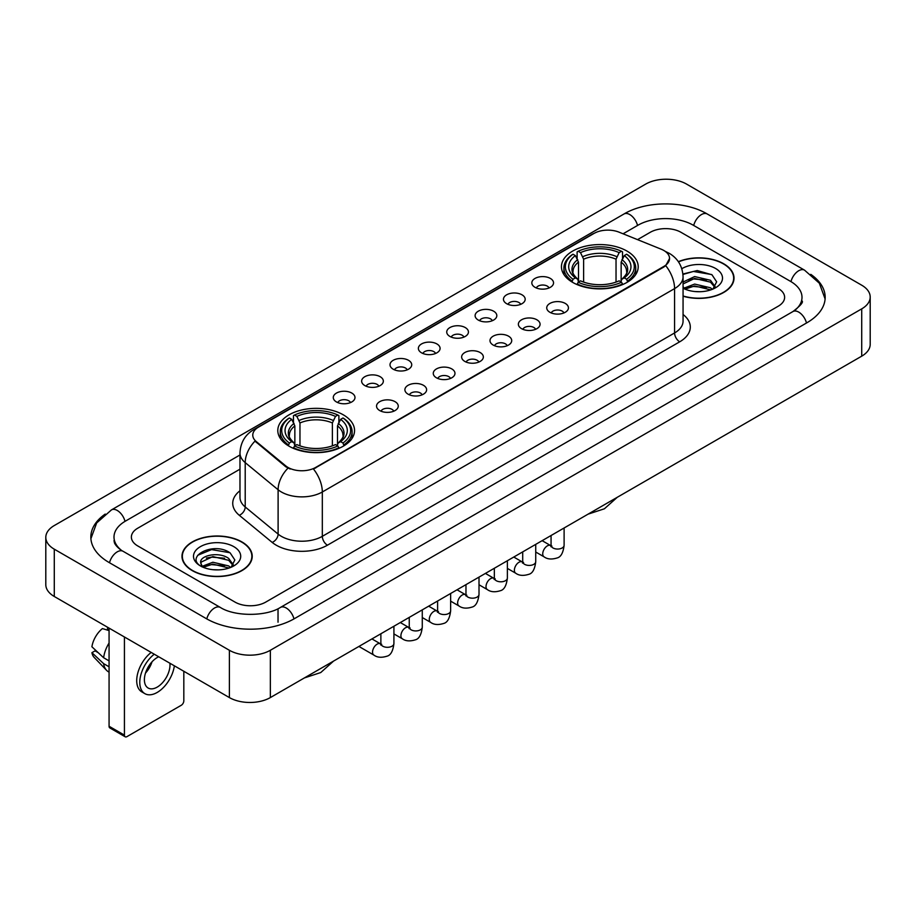 <?xml version="1.0" encoding="UTF-8"?>
<svg xmlns="http://www.w3.org/2000/svg" width="916" height="916" viewBox="0 0 916 916"><rect width="100%" height="100%" fill="white"/><g stroke="black" fill="none" stroke-linecap="round" stroke-linejoin="round"><path stroke-width="1.37" d="M343.305 414.834A38.38 22.156 0 0 0 301.49 410.036A38.38 22.156 0 0 0 277.8 430.497A38.38 22.156 0 0 0 289.032 446.172A38.38 22.156 0 0 0 330.859 450.97A38.38 22.156 0 0 0 354.549 430.497A38.38 22.156 0 0 0 343.305 414.834M626.968 251.064A38.38 22.156 0 0 0 585.141 246.267A38.38 22.156 0 0 0 561.451 266.739A38.38 22.156 0 0 0 572.695 282.403A38.38 22.156 0 0 0 614.51 287.212A38.38 22.156 0 0 0 638.2 266.739A38.38 22.156 0 0 0 626.968 251.064M535.001 287.315A10.866 6.275 180 0 1 532.849 285.54A10.866 6.275 180 0 1 536.444 277.743A10.866 6.275 180 0 1 550.367 278.441A10.866 6.275 180 0 1 552.52 285.54A10.866 6.275 180 0 1 535.001 287.315M549.039 287.956A6.515 3.767 0 0 0 547.299 286.124A6.515 3.767 0 0 0 540.875 285.174A6.515 3.767 0 0 0 536.329 287.956M506.64 303.688A10.866 6.275 180 0 1 504.487 301.914A10.866 6.275 180 0 1 508.082 294.116A10.866 6.275 180 0 1 522.005 294.815A10.866 6.275 180 0 1 524.158 301.914A10.866 6.275 180 0 1 506.64 303.688M520.677 304.341A6.515 3.767 0 0 0 518.925 302.509A6.515 3.767 0 0 0 512.513 301.547A6.515 3.767 0 0 0 507.968 304.341M478.278 320.062A10.866 6.275 180 0 1 476.125 318.287A10.866 6.275 180 0 1 479.721 310.501A10.866 6.275 180 0 1 493.632 311.2A10.866 6.275 180 0 1 495.796 318.287A10.866 6.275 180 0 1 478.278 320.062M492.316 320.715A6.515 3.767 0 0 0 490.564 318.882A6.515 3.767 0 0 0 484.14 317.932A6.515 3.767 0 0 0 479.595 320.715M449.905 336.435A10.866 6.275 180 0 1 447.752 334.661A10.866 6.275 180 0 1 451.348 326.875A10.866 6.275 180 0 1 465.271 327.573A10.866 6.275 180 0 1 467.423 334.661A10.866 6.275 180 0 1 449.905 336.435M463.943 337.088A6.515 3.767 0 0 0 462.202 335.256A6.515 3.767 0 0 0 455.779 334.306A6.515 3.767 0 0 0 451.233 337.088M421.543 352.82A10.866 6.275 180 0 1 419.391 351.046A10.866 6.275 180 0 1 422.986 343.248A10.866 6.275 180 0 1 436.909 343.947A10.866 6.275 180 0 1 439.062 351.046A10.866 6.275 180 0 1 421.543 352.82M435.581 353.462A6.515 3.767 0 0 0 433.829 351.63A6.515 3.767 0 0 0 427.417 350.679A6.515 3.767 0 0 0 422.871 353.462M393.182 369.194A10.866 6.275 180 0 1 391.029 367.419A10.866 6.275 180 0 1 394.624 359.622A10.866 6.275 180 0 1 408.536 360.32A10.866 6.275 180 0 1 410.7 367.419A10.866 6.275 180 0 1 393.182 369.194M407.219 369.846A6.515 3.767 0 0 0 405.467 368.014A6.515 3.767 0 0 0 399.044 367.053A6.515 3.767 0 0 0 394.498 369.846M364.82 385.567A10.866 6.275 180 0 1 362.656 383.793A10.866 6.275 180 0 1 366.263 376.007A10.866 6.275 180 0 1 380.174 376.705A10.866 6.275 180 0 1 382.327 383.793A10.866 6.275 180 0 1 364.82 385.567M378.858 386.22A6.515 3.767 0 0 0 377.106 384.388A6.515 3.767 0 0 0 370.682 383.438A6.515 3.767 0 0 0 366.137 386.22M336.447 401.941A10.866 6.275 180 0 1 334.294 400.166A10.866 6.275 180 0 1 337.89 392.38A10.866 6.275 180 0 1 351.813 393.079A10.866 6.275 180 0 1 353.965 400.166A10.866 6.275 180 0 1 336.447 401.941M350.485 402.593A6.515 3.767 0 0 0 348.733 400.761A6.515 3.767 0 0 0 342.321 399.811A6.515 3.767 0 0 0 337.775 402.593M549.909 312.287A10.866 6.275 180 0 1 547.745 310.513A10.866 6.275 180 0 1 551.352 302.727A10.866 6.275 180 0 1 565.264 303.425A10.866 6.275 180 0 1 567.416 310.513A10.866 6.275 180 0 1 549.909 312.287M563.947 312.94A6.515 3.767 0 0 0 562.195 311.108A6.515 3.767 0 0 0 555.772 310.158A6.515 3.767 0 0 0 551.226 312.94M521.536 328.661A10.866 6.275 180 0 1 519.383 326.886A10.866 6.275 180 0 1 522.979 319.1A10.866 6.275 180 0 1 536.902 319.798A10.866 6.275 180 0 1 539.055 326.886A10.866 6.275 180 0 1 521.536 328.661M535.574 329.313A6.515 3.767 0 0 0 533.833 327.481A6.515 3.767 0 0 0 527.41 326.531A6.515 3.767 0 0 0 522.864 329.313M493.174 345.046A10.866 6.275 180 0 1 491.022 343.271A10.866 6.275 180 0 1 494.617 335.474A10.866 6.275 180 0 1 508.54 336.172A10.866 6.275 180 0 1 510.693 343.271A10.866 6.275 180 0 1 493.174 345.046M507.212 345.687A6.515 3.767 0 0 0 505.46 343.855A6.515 3.767 0 0 0 499.048 342.905A6.515 3.767 0 0 0 494.503 345.687M464.813 361.419A10.866 6.275 180 0 1 462.66 359.645A10.866 6.275 180 0 1 466.255 351.847A10.866 6.275 180 0 1 480.167 352.546A10.866 6.275 180 0 1 482.32 359.645A10.866 6.275 180 0 1 464.813 361.419M478.85 362.072A6.515 3.767 0 0 0 477.099 360.24A6.515 3.767 0 0 0 470.675 359.278A6.515 3.767 0 0 0 466.13 362.072M436.44 377.793A10.866 6.275 180 0 1 434.287 376.018A10.866 6.275 180 0 1 437.882 368.232A10.866 6.275 180 0 1 451.806 368.93A10.866 6.275 180 0 1 453.958 376.018A10.866 6.275 180 0 1 436.44 377.793M450.477 378.445A6.515 3.767 0 0 0 448.737 376.613A6.515 3.767 0 0 0 442.314 375.663A6.515 3.767 0 0 0 437.768 378.445M408.078 394.166A10.866 6.275 180 0 1 405.925 392.403A10.866 6.275 180 0 1 409.521 384.606A10.866 6.275 180 0 1 423.444 385.304A10.866 6.275 180 0 1 425.596 392.403A10.866 6.275 180 0 1 408.078 394.166M422.116 394.819A6.515 3.767 0 0 0 420.364 392.987A6.515 3.767 0 0 0 413.952 392.037A6.515 3.767 0 0 0 409.406 394.819M379.716 410.551A10.866 6.275 180 0 1 377.564 408.776A10.866 6.275 180 0 1 381.159 400.979A10.866 6.275 180 0 1 395.071 401.677A10.866 6.275 180 0 1 397.235 408.776A10.866 6.275 180 0 1 379.716 410.551M393.754 411.192A6.515 3.767 0 0 0 392.002 409.36A6.515 3.767 0 0 0 385.579 408.41A6.515 3.767 0 0 0 381.033 411.192M661.215 249.209A19.545 11.29 180 0 1 663.825 250.48A19.545 11.29 180 0 1 669.55 258.461A19.545 11.29 180 0 1 663.825 266.442L315.665 467.446A19.545 11.29 180 0 1 285.826 465.946L256.308 441.604A19.545 11.29 180 0 1 252.77 435.134A19.545 11.29 180 0 1 258.495 427.142L594.015 233.431A19.545 11.29 180 0 1 619.056 232.172L661.215 249.209M683.061 296.212A35.117 20.278 0 0 0 734.014 278.12A35.117 20.278 0 0 0 723.732 263.785A35.117 20.278 0 0 0 678.355 261.678M241.939 541.94A35.117 20.278 0 0 0 203.661 537.555A35.117 20.278 0 0 0 181.986 556.287A35.117 20.278 0 0 0 192.268 570.622A35.117 20.278 0 0 0 230.546 575.008A35.117 20.278 0 0 0 252.221 556.287A35.117 20.278 0 0 0 241.939 541.94M669.55 258.461L665.726 265.651L663.825 267.025L313.467 469.026A25.339 14.633 60 0 1 322.317 491.984A28.969 16.717 180 0 1 281.361 491.984A28.969 16.717 180 0 1 278.109 489.751L245.213 462.626A28.969 16.717 180 0 1 239.981 453.042L239.981 497.377A28.969 16.717 0 0 0 245.213 506.972L278.109 534.097A28.969 16.717 0 0 0 281.361 536.329A28.969 16.717 0 0 0 322.317 536.329L674.577 332.955A28.969 16.717 0 0 0 683.061 321.127L683.061 276.792A28.969 16.717 180 0 1 674.577 288.609A25.339 14.633 -120 0 0 665.726 265.651M290.212 469.026L285.826 466.805L254.992 441.123A25.339 16.946 129.5 0 0 245.213 462.626L245.213 506.972A7.236 4.843 -50.5 0 1 239.282 515.284A36.205 20.908 180 0 1 239.981 490.747M235.023 602.098A21.721 12.538 0 0 0 265.743 602.098L778.257 306.196A21.721 12.538 0 0 0 784.623 297.334A21.721 12.538 0 0 0 778.257 288.46L680.977 232.298A21.721 12.538 0 0 0 650.257 232.298L637.536 239.637L650.257 232.298A21.721 12.538 0 0 1 680.977 232.298L778.257 288.46A21.721 12.538 0 0 1 784.623 297.334A21.721 12.538 0 0 1 778.257 306.196L265.743 602.098A21.721 12.538 0 0 1 235.023 602.098L137.744 545.936L235.023 602.098M239.981 469.175L137.744 528.2A21.721 12.538 0 0 0 131.377 537.062A21.721 12.538 0 0 0 137.744 545.936A21.721 12.538 0 0 1 131.377 537.062A21.721 12.538 0 0 1 137.744 528.2L239.981 469.175M683.061 295.983A34.751 20.072 0 0 0 733.659 278.12A34.751 20.072 0 0 0 723.48 263.934A34.751 20.072 0 0 0 678.493 261.873M694.969 291.551L700.431 291.723M684.126 288.093L694.66 284.075L710.472 287.773L712.385 289.307M685.099 289.101L694.66 285.952L710.816 289.88M683.061 286.41A16.362 9.446 0 0 0 685.237 289.227M683.061 282.048L694.66 276.563L710.472 280.262L715.167 286.754M683.061 283.926L694.66 278.441L710.472 282.139L714.801 287.246M683.061 288.219A23.61 13.626 0 0 0 715.591 287.75A23.61 13.626 0 0 0 715.591 268.48A23.61 13.626 0 0 0 681.802 268.72M712.946 289.067L716.644 281.807L711.961 274.766L697.248 270.541L682.912 274.01M684.286 288.826L683.061 287.521M682.958 274.457L693.378 271.445L711.64 274.548M688.168 279.895L693.378 278.956L706.419 280.067M688.168 287.406L693.378 286.456L706.419 287.578M192.52 570.473A34.751 20.072 0 0 0 230.397 574.824A34.751 20.072 0 0 0 251.854 556.287A34.751 20.072 0 0 0 241.675 542.089A34.751 20.072 0 0 0 203.799 537.738A34.751 20.072 0 0 0 182.341 556.287A34.751 20.072 0 0 0 192.52 570.473M213.176 569.718L218.638 569.878M202.321 566.26L212.867 562.241L228.668 565.928L230.58 567.462M203.295 567.267L212.867 564.119L229.011 568.046M202.493 566.981L200.799 563.019A16.362 9.446 0 0 0 203.444 567.393M233.374 564.92L228.668 558.428C218.844 551.1 198.635 555.623 200.799 563.019L200.741 562.298M200.844 563.248L201.291 562.035L212.867 556.607L228.668 560.306L233.007 565.401M231.141 567.233L234.839 559.974L230.168 552.932C213.6 541.024 184.173 556.71 201.165 566.328L202.012 566.844M233.798 546.646A23.61 13.626 0 0 0 200.409 546.646A23.61 13.626 0 0 0 200.409 565.916A23.61 13.626 0 0 0 233.798 565.916A23.61 13.626 0 0 0 233.798 546.646M197.719 555.291L211.573 549.6L229.847 552.714M206.375 558.062L211.573 557.111L224.615 558.233M206.375 565.561L211.573 564.622L224.615 565.745M571.996 281.991L573.027 279.254A34.465 19.9 0 0 1 573.027 254.224L575.397 255.587A31.133 17.976 0 0 0 575.397 277.88L577.744 279.208L578.5 282.002M578.5 280.869L578.5 262.148L575.397 255.587M577.114 258.552L577.114 251.854L578.145 251.27A34.465 19.9 0 0 1 621.506 251.27L619.136 252.633A31.133 17.976 0 0 0 580.515 252.633L583.618 259.194L583.618 282.082M616.033 282.082L616.033 259.194L619.136 252.633M577.114 283.983A35.919 20.736 0 0 0 622.537 283.983L621.506 282.208A34.465 19.9 0 0 1 578.145 282.208L577.114 284.601M622.537 284.601L622.537 283.983M573.027 254.224L571.996 254.808A35.919 20.736 0 0 0 563.913 267.919A35.919 20.736 0 0 0 571.996 281.029M621.506 251.27L622.537 251.854L622.537 258.552M578.145 282.208L580.515 280.834A31.133 17.976 0 0 0 619.136 280.834L621.506 282.208M575.397 277.88L573.027 279.254M580.515 252.633L578.145 251.27M577.744 259.617A27.846 16.076 0 0 0 577.744 279.208L577.87 279.3C573.908 275.476 572.305 272.876 573.038 271.502A26.793 15.469 0 0 1 578.5 262.148M627.655 281.029A35.919 20.736 0 0 0 635.738 267.919A35.919 20.736 0 0 0 627.655 254.808L626.624 254.224A34.465 19.9 0 0 1 626.624 279.254L627.655 281.991M626.624 279.254L624.254 277.88A31.133 17.976 0 0 0 624.254 255.587L626.624 254.224M624.254 255.587L621.151 262.148L621.151 280.869L621.918 279.208L624.254 277.88M621.151 262.148A26.793 15.469 0 0 1 626.613 271.502C627.346 272.888 625.731 275.487 621.781 279.3L621.918 279.208A27.846 16.076 0 0 0 621.918 259.617M621.151 282.002L621.151 280.869M288.345 445.76L289.376 443.012A34.465 19.9 0 0 1 289.376 417.982L291.746 419.356A31.133 17.976 0 0 0 291.746 441.649L294.082 442.978L294.849 445.771M294.849 444.626L294.849 425.917L291.746 419.356M293.464 422.322L293.464 415.624L294.494 415.028A34.465 19.9 0 0 1 337.855 415.028L335.485 416.402A31.133 17.976 0 0 0 296.864 416.402L299.967 422.963L299.967 445.852M332.382 445.852L332.382 422.963L335.485 416.402M293.464 447.752A35.919 20.736 0 0 0 338.886 447.752L337.855 445.966A34.465 19.9 0 0 1 294.494 445.966L293.464 448.359M338.886 448.359L338.886 447.752M289.376 417.982L288.345 418.578A35.919 20.736 0 0 0 280.262 431.688A35.919 20.736 0 0 0 288.345 444.798M337.855 415.028L338.886 415.624L338.886 422.322M294.494 445.966L296.864 444.603A31.133 17.976 0 0 0 335.485 444.603L337.855 445.966M291.746 441.649L289.376 443.012M296.864 416.402L294.494 415.028M294.082 423.387A27.846 16.076 0 0 0 294.082 442.978L294.219 443.069C290.257 439.233 288.654 436.646 289.387 435.272A26.793 15.469 0 0 1 294.849 425.917M344.004 444.798A35.919 20.736 0 0 0 352.087 431.688A35.919 20.736 0 0 0 344.004 418.578L342.973 417.982A34.465 19.9 0 0 1 342.973 443.012L344.004 445.76M342.973 443.012L340.603 441.649A31.133 17.976 0 0 0 340.603 419.356L342.973 417.982M340.603 419.356L337.5 425.917L337.5 444.626L338.256 442.978L340.603 441.649M337.5 425.917A26.793 15.469 0 0 1 342.962 435.272C343.695 436.646 342.08 439.245 338.13 443.069L338.256 442.978A27.846 16.076 0 0 0 338.256 423.387M337.5 445.771L337.5 444.626M124.427 735.124A3.618 2.095 120 0 0 125.183 736.785L109.817 727.911A3.618 2.095 -60 0 1 109.073 726.262L124.427 735.124L124.427 636.986M109.073 628.113L109.073 726.262M125.183 736.785A3.618 2.095 120 0 0 126.992 736.601L181.265 705.274A3.618 2.095 120 0 0 183.818 700.832L183.818 671.268M158.72 656.783A18.102 10.454 120 0 0 157.197 657.562A18.102 10.454 120 0 0 145.369 673.512A18.102 10.454 120 0 0 148.14 688.019A18.102 10.454 120 0 0 157.197 687.115A18.102 10.454 120 0 0 169.907 663.241M145.495 673.088A18.102 10.454 120 0 0 151.999 661.833M107.527 627.231L107.527 629.258L109.073 630.151M151.197 652.432A24.617 14.209 120 0 0 137.537 674.039A24.617 14.209 120 0 0 141.82 691.889L144.888 693.664A24.617 14.209 120 0 0 157.197 692.439A24.617 14.209 120 0 0 174.361 665.806M154.266 654.207A24.617 14.209 120 0 0 140.606 675.813A24.617 14.209 120 0 0 144.888 693.664M109.073 643.021A23.896 13.797 120 0 0 103.634 657.745L91.909 646.776A18.824 10.866 120 0 1 102.409 628.582L109.073 630.597M109.073 660.883L103.634 657.745M98.252 652.707L95.058 650.864L91.909 652.684L103.634 663.653L109.073 666.791M103.634 663.653A23.896 13.797 120 0 0 106.577 670.329A23.896 13.797 120 0 0 108.386 671.749L109.073 672.138M91.909 652.684A18.824 10.866 120 0 0 94.13 657.367L106.577 670.329M794.779 310.41A39.102 22.579 0 0 0 802.004 297.334A39.102 22.579 0 0 0 790.542 281.372L693.263 225.21A39.102 22.579 0 0 0 637.971 225.21L623.086 233.798M239.981 454.977L125.458 521.101A39.102 22.579 0 0 0 113.996 537.062A39.102 22.579 0 0 0 121.221 550.138M229.389 650.28A28.969 16.717 0 0 0 270.346 650.28L861.716 308.864A28.969 16.717 0 0 0 870.2 297.036A28.969 16.717 0 0 0 861.716 285.208L686.611 184.116A28.969 16.717 0 0 0 645.654 184.116L54.284 525.544A28.969 16.717 0 0 0 45.8 537.36A28.969 16.717 0 0 0 54.284 549.188L229.389 650.28L229.389 697.58A28.969 16.717 0 0 0 270.346 697.58L861.716 356.164A28.969 16.717 0 0 0 870.2 344.336L870.2 297.036M45.8 537.36L45.8 584.66A28.969 16.717 0 0 0 54.284 596.488L229.389 697.58M105.226 514.071A62.277 35.953 0 0 0 90.833 537.062A62.277 35.953 0 0 0 109.073 562.493L206.352 618.655A62.277 35.953 0 0 0 294.414 618.655L806.927 322.753A62.277 35.953 0 0 0 825.167 297.334A62.277 35.953 0 0 0 810.774 274.342M256.308 441.604L256.308 442.462M285.826 465.946L285.826 466.805M315.665 467.446L315.665 468.03M663.825 266.442L663.825 267.025M327.436 545.192A7.236 4.179 60 0 1 322.317 536.329L322.317 491.984L674.577 288.609L674.577 332.955A7.236 4.179 60 0 0 679.695 341.817L327.436 545.192A36.205 20.908 180 0 1 276.243 545.192A36.205 20.908 180 0 1 272.178 542.409L239.282 515.284M683.061 276.792C682.569 266.373 677.989 258.564 669.333 253.366L665.669 251.579A25.339 11.874 112 0 0 665.337 251.453M256.343 428.631A25.339 14.633 -120 0 0 253.709 429.615C245.053 434.814 240.473 442.623 239.981 453.042M253.709 429.615L591.885 234.37A25.339 14.633 60 0 1 593.808 233.557M287.99 468.145A25.339 16.946 129.5 0 0 278.109 489.751L278.109 534.097A7.236 4.843 -50.5 0 1 272.178 542.409M683.061 314.497A36.205 20.908 180 0 1 679.695 341.817M616.033 259.194A26.793 15.469 0 0 0 583.618 259.194M616.789 256.663A27.846 16.076 0 0 0 582.862 256.663M332.382 422.963A26.793 15.469 0 0 0 299.967 422.963M333.138 420.433A27.846 16.076 0 0 0 299.211 420.433M564.107 527.982L564.107 545.283A6.515 3.767 180 0 1 561.897 548.111A6.515 3.767 180 0 1 552.978 547.951A6.515 3.767 180 0 1 551.066 545.283L550.86 546.692L551.443 546.211M564.107 545.283C563.214 552.852 560.867 557.077 557.077 557.97C551.684 559.63 547.356 559.264 544.081 556.848A6.515 3.767 -60 0 1 543.085 551.627A6.515 3.767 -60 0 1 547.344 545.879A6.515 3.767 -60 0 1 547.631 545.718A6.515 3.767 -60 0 1 550.608 545.558L551.924 546.073M535.734 544.356L535.734 561.668A6.515 3.767 180 0 1 533.524 564.485A6.515 3.767 180 0 1 524.616 564.325A6.515 3.767 180 0 1 522.704 561.668L522.498 563.077L523.082 562.584M535.734 561.668C534.841 569.237 532.505 573.462 528.704 574.343C523.322 576.015 518.994 575.637 515.719 573.221A6.515 3.767 -60 0 1 514.723 568A6.515 3.767 -60 0 1 518.983 562.252A6.515 3.767 -60 0 1 519.269 562.103A6.515 3.767 -60 0 1 522.235 561.932L523.563 562.458M507.372 560.741L507.372 578.042A6.515 3.767 180 0 1 505.163 580.859A6.515 3.767 180 0 1 496.243 580.698A6.515 3.767 180 0 1 494.342 578.042L494.125 579.45L494.709 578.969M507.372 578.042C506.479 585.61 504.132 589.835 500.342 590.717C494.961 592.389 490.632 592.011 487.358 589.595A6.515 3.767 -60 0 1 486.362 584.374A6.515 3.767 -60 0 1 490.61 578.626A6.515 3.767 -60 0 1 490.907 578.477A6.515 3.767 -60 0 1 493.873 578.305L495.201 578.832M479.011 577.114L479.011 594.415A6.515 3.767 180 0 1 476.801 597.243A6.515 3.767 180 0 1 467.881 597.072A6.515 3.767 180 0 1 465.969 594.415L465.763 595.824L466.347 595.343M479.011 594.415C478.118 601.984 475.77 606.209 471.98 607.102C466.599 608.762 462.271 608.384 458.996 605.968A6.515 3.767 -60 0 1 457.989 600.747A6.515 3.767 -60 0 1 462.248 595.011A6.515 3.767 -60 0 1 462.534 594.85A6.515 3.767 -60 0 1 465.511 594.69L466.828 595.205M450.638 593.488L450.638 610.789A6.515 3.767 180 0 1 448.439 613.617A6.515 3.767 180 0 1 439.52 613.457A6.515 3.767 180 0 1 437.608 610.789L437.401 612.197L437.985 611.716M450.638 610.789C449.745 618.357 447.409 622.582 443.607 623.475C438.226 625.136 433.898 624.769 430.623 622.353A6.515 3.767 -60 0 1 429.627 617.132A6.515 3.767 -60 0 1 433.886 611.384A6.515 3.767 -60 0 1 434.173 611.224A6.515 3.767 -60 0 1 437.138 611.064L438.466 611.579M422.276 609.861L422.276 627.174A6.515 3.767 180 0 1 420.066 629.99A6.515 3.767 180 0 1 411.147 629.83A6.515 3.767 180 0 1 409.246 627.174L409.028 628.582L409.612 628.09M422.276 627.174C421.383 634.742 419.036 638.967 415.246 639.849C409.864 641.521 405.536 641.143 402.261 638.727A6.515 3.767 -60 0 1 401.265 633.506A6.515 3.767 -60 0 1 405.525 627.758A6.515 3.767 -60 0 1 405.811 627.609A6.515 3.767 -60 0 1 408.776 627.437L410.105 627.964M393.914 626.246L393.914 643.547A6.515 3.767 180 0 1 391.705 646.364A6.515 3.767 180 0 1 382.785 646.204A6.515 3.767 180 0 1 380.873 643.547L380.667 644.956L381.251 644.475M393.914 643.547C393.021 651.116 390.674 655.341 386.884 656.222C381.503 657.894 377.174 657.516 373.9 655.1A6.515 3.767 -60 0 1 372.892 649.879A6.515 3.767 -60 0 1 377.152 644.143A6.515 3.767 -60 0 1 377.449 643.982A6.515 3.767 -60 0 1 380.415 643.811L381.732 644.337M293.979 618.907A11.587 6.687 -120 0 0 286.227 608.006A11.587 6.687 -120 0 0 280.433 607.434C266.178 616.651 234.576 616.651 220.332 607.434L123.053 551.272C121.897 550.848 116.252 547.001 114.477 542.925L113.996 540.612M206.787 618.907A11.587 6.687 -60 0 1 214.539 608.006A11.587 6.687 -60 0 1 220.332 607.434M109.508 562.745A11.587 6.687 -60 0 1 117.259 551.844A11.587 6.687 -60 0 1 123.053 551.272M90.89 538.7L96.661 522.944L111.466 509.891A11.587 6.687 60 0 1 117.259 510.464A11.587 6.687 60 0 1 125.023 521.364M111.466 509.891L623.991 213.989A11.587 6.687 60 0 1 629.773 214.562A11.587 6.687 60 0 1 637.536 225.462M623.991 213.989C646.582 200.547 684.653 200.547 707.255 213.989A11.587 6.687 120 0 0 701.461 214.562A11.587 6.687 120 0 0 693.698 225.462M825.11 298.96L819.339 283.204L804.534 270.151A11.587 6.687 120 0 0 798.741 270.724A11.587 6.687 120 0 0 790.977 281.624M806.492 323.005A11.587 6.687 -120 0 0 798.741 312.116A11.587 6.687 -120 0 0 792.947 311.543L280.433 607.434M270.346 697.58L270.346 650.28M54.284 596.488L54.284 549.188M861.716 356.164L861.716 308.864M278.029 622.204L278.029 609.197M591.885 234.37L596.534 232.206M733.659 281.017L733.659 278.12M251.854 559.184L251.854 556.287M182.341 559.184L182.341 556.287M617.247 497.308L604.4 508.792L588.038 514.162M563.913 274.548L563.913 267.919M635.738 274.548L635.738 267.919M333.596 661.066L320.749 672.55L304.387 677.932M280.262 438.306L280.262 431.688M352.087 438.306L352.087 431.688M544.081 556.848L535.734 552.027M551.066 535.505L551.066 545.283M550.608 545.558L542.135 540.669M515.719 573.221L507.372 568.401M522.704 551.89L522.704 561.668M522.235 561.932L513.773 557.043M487.358 589.595L479.011 584.774M494.342 568.264L494.342 578.042M493.873 578.305L485.4 573.416M458.996 605.968L450.638 601.148M465.969 584.637L465.969 594.415M465.511 594.69L457.038 589.801M430.623 622.353L422.276 617.533M437.608 601.01L437.608 610.789M437.138 611.064L428.677 606.174M402.261 638.727L393.914 633.906M409.246 617.395L409.246 627.174M408.776 627.437L400.315 622.548M373.9 655.1L358.912 646.456M380.873 633.769L380.873 643.547M380.415 643.811L371.942 638.921M802.004 300.883C803.618 302.051 800.595 305.6 792.947 311.543M707.255 213.989L804.534 270.151"/></g></svg>
